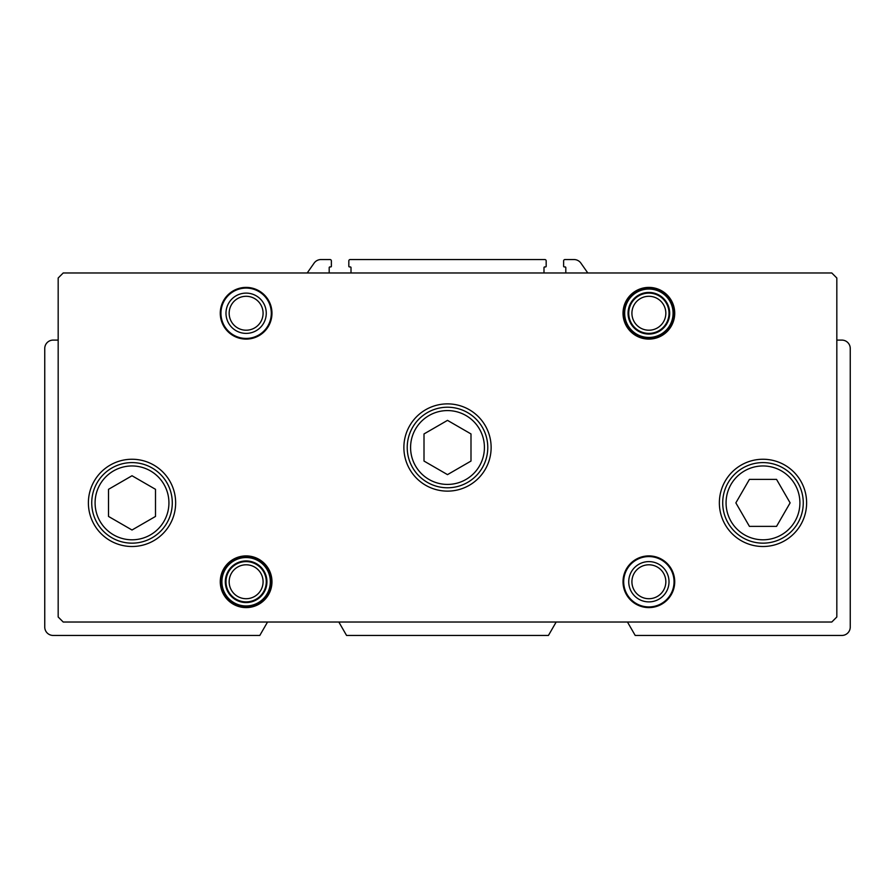 <?xml version="1.0" encoding="UTF-8"?>
<svg xmlns="http://www.w3.org/2000/svg" width="895" height="895" viewBox="0 0 895 895"><rect width="100%" height="100%" fill="white"/><g stroke="black" fill="none" stroke-linecap="round" stroke-linejoin="round"><path stroke-width="1.34" d="M58.175 340.1L53.141 340.1A8.391 8.391 0 0 0 44.75 348.491L44.75 627.059A8.391 8.391 0 0 0 53.141 635.45L259.796 635.45L267.538 622.025M627.462 622.025L635.204 635.45L841.859 635.45A8.391 8.391 0 0 0 850.25 627.059L850.25 348.491A8.391 8.391 0 0 0 841.859 340.1L836.825 340.1M338.825 622.025L346.566 635.45L548.434 635.45L556.175 622.025M543.992 272.975L543.992 267.605A0.671 0.671 0 0 1 544.663 266.934L545.502 266.934A0.671 0.671 0 0 0 546.174 266.262L546.174 260.892A1.342 1.342 0 0 0 544.831 259.55L350.169 259.55A1.342 1.342 0 0 0 348.826 260.892L348.826 266.262A0.671 0.671 0 0 0 349.497 266.934L350.337 266.934A0.671 0.671 0 0 1 351.008 267.605L351.008 272.975M587.791 272.975L580.9 263.13A8.391 8.391 0 0 0 574.031 259.55L564.969 259.55A1.342 1.342 0 0 0 563.626 260.892L563.626 266.262A0.671 0.671 0 0 0 564.297 266.934L565.137 266.934A0.671 0.671 0 0 1 565.808 267.605L565.808 272.975M329.192 272.975L329.192 267.605A0.671 0.671 0 0 1 329.863 266.934L330.702 266.934A0.671 0.671 0 0 0 331.374 266.262L331.374 260.892A1.342 1.342 0 0 0 330.031 259.55L320.969 259.55A8.391 8.391 0 0 0 314.1 263.13L307.209 272.975M58.175 278.009L58.175 616.991L63.209 622.025L831.791 622.025L836.825 616.991L836.825 278.009L831.791 272.975L63.209 272.975L58.175 278.009M175.644 502.878A43.631 43.631 0 0 0 110.197 465.098A43.631 43.631 0 0 0 110.197 540.658A43.631 43.631 0 0 0 175.644 502.878M806.619 502.878A43.631 43.631 0 0 0 741.172 465.098A43.631 43.631 0 0 0 741.172 540.658A43.631 43.631 0 0 0 806.619 502.878M491.131 447.5A43.631 43.631 0 0 0 425.684 409.72A43.631 43.631 0 0 0 425.684 485.28A43.631 43.631 0 0 0 491.131 447.5M271.968 313.25A25.843 25.843 0 0 0 233.203 290.864A25.843 25.843 0 0 0 233.203 335.636A25.843 25.843 0 0 0 271.968 313.25M674.718 313.25A25.843 25.843 0 0 0 635.953 290.864A25.843 25.843 0 0 0 635.953 335.636A25.843 25.843 0 0 0 674.718 313.25M271.968 581.75A25.843 25.843 0 0 0 233.203 559.364A25.843 25.843 0 0 0 233.203 604.136A25.843 25.843 0 0 0 271.968 581.75M674.718 581.75A25.843 25.843 0 0 0 635.953 559.364A25.843 25.843 0 0 0 635.953 604.136A25.843 25.843 0 0 0 674.718 581.75M665.835 581.75A16.96 16.96 0 0 0 640.395 567.061A16.96 16.96 0 0 0 640.395 596.439A16.96 16.96 0 0 0 665.835 581.75M669.012 581.75A20.137 20.137 0 0 0 638.806 564.309A20.137 20.137 0 0 0 638.806 599.191A20.137 20.137 0 0 0 669.012 581.75M674.047 581.75A25.172 25.172 0 0 0 636.289 559.946A25.172 25.172 0 0 0 636.289 603.554A25.172 25.172 0 0 0 674.047 581.75M263.085 581.75A16.96 16.96 0 0 0 237.645 567.061A16.96 16.96 0 0 0 237.645 596.439A16.96 16.96 0 0 0 263.085 581.75M266.262 581.75A20.137 20.137 0 0 0 236.056 564.309A20.137 20.137 0 0 0 236.056 599.191A20.137 20.137 0 0 0 266.262 581.75M665.835 313.25A16.96 16.96 0 0 0 640.395 298.561A16.96 16.96 0 0 0 640.395 327.939A16.96 16.96 0 0 0 665.835 313.25M669.012 313.25A20.137 20.137 0 0 0 638.806 295.809A20.137 20.137 0 0 0 638.806 330.691A20.137 20.137 0 0 0 669.012 313.25M263.085 313.25A16.96 16.96 0 0 0 237.645 298.561A16.96 16.96 0 0 0 237.645 327.939A16.96 16.96 0 0 0 263.085 313.25M266.262 313.25A20.137 20.137 0 0 0 236.056 295.809A20.137 20.137 0 0 0 236.056 330.691A20.137 20.137 0 0 0 266.262 313.25M271.297 313.25A25.172 25.172 0 0 0 233.539 291.446A25.172 25.172 0 0 0 233.539 335.054A25.172 25.172 0 0 0 271.297 313.25M424.006 461.059L447.5 474.63L470.994 461.059L470.994 433.941L447.5 420.37L424.006 433.941L424.006 461.059M487.775 447.5A40.275 40.275 0 0 0 427.362 412.617A40.275 40.275 0 0 0 427.362 482.383A40.275 40.275 0 0 0 487.775 447.5A40.275 40.275 0 0 0 427.362 412.617A40.275 40.275 0 0 0 427.362 482.383A40.275 40.275 0 0 0 487.775 447.5M749.428 479.384L735.858 502.878L749.428 526.372L776.547 526.372L790.117 502.878L776.547 479.384L749.428 479.384M803.262 502.878A40.275 40.275 0 0 0 742.85 467.995A40.275 40.275 0 0 0 742.85 537.761A40.275 40.275 0 0 0 803.262 502.878A40.275 40.275 0 0 0 742.85 467.995A40.275 40.275 0 0 0 742.85 537.761A40.275 40.275 0 0 0 803.262 502.878M108.519 489.319L108.519 516.437L132.012 530.008L155.506 516.437L155.506 489.319L132.012 475.748L108.519 489.319M172.287 502.878A40.275 40.275 0 0 0 111.875 467.995A40.275 40.275 0 0 0 111.875 537.761A40.275 40.275 0 0 0 172.287 502.878A40.275 40.275 0 0 0 111.875 467.995A40.275 40.275 0 0 0 111.875 537.761A40.275 40.275 0 0 0 172.287 502.878M669.684 313.25A20.809 20.809 0 0 0 638.471 295.227A20.809 20.809 0 0 0 638.471 331.273A20.809 20.809 0 0 0 669.684 313.25M673.074 313.25A24.199 24.199 0 0 0 636.77 292.285A24.199 24.199 0 0 0 636.77 334.215A24.199 24.199 0 0 0 673.074 313.25M674.047 313.25A25.172 25.172 0 0 0 636.289 291.446A25.172 25.172 0 0 0 636.289 335.054A25.172 25.172 0 0 0 674.047 313.25M266.934 581.75A20.809 20.809 0 0 0 235.721 563.727A20.809 20.809 0 0 0 235.721 599.773A20.809 20.809 0 0 0 266.934 581.75M270.324 581.75A24.199 24.199 0 0 0 234.02 560.785A24.199 24.199 0 0 0 234.02 602.715A24.199 24.199 0 0 0 270.324 581.75M271.297 581.75A25.172 25.172 0 0 0 233.539 559.946A25.172 25.172 0 0 0 233.539 603.554A25.172 25.172 0 0 0 271.297 581.75M484.419 447.5A36.919 36.919 0 0 0 429.041 415.526A36.919 36.919 0 0 0 429.041 479.474A36.919 36.919 0 0 0 484.419 447.5M799.906 502.878A36.919 36.919 0 0 0 744.528 470.904A36.919 36.919 0 0 0 744.528 534.852A36.919 36.919 0 0 0 799.906 502.878M168.931 502.878A36.919 36.919 0 0 0 113.553 470.904A36.919 36.919 0 0 0 113.553 534.852A36.919 36.919 0 0 0 168.931 502.878"/></g></svg>
